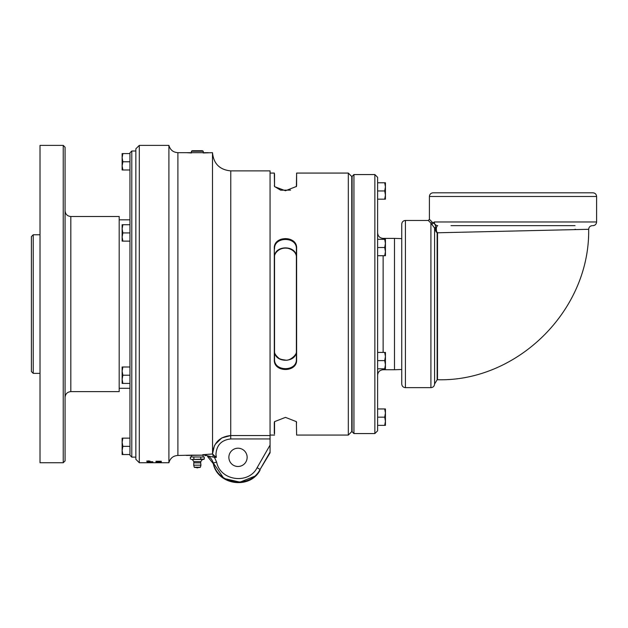 <?xml version="1.0" encoding="UTF-8"?>
<svg xmlns="http://www.w3.org/2000/svg" width="628" height="628" viewBox="0 0 628 628"><rect width="100%" height="100%" fill="white"/><g stroke="black" fill="none" stroke-linecap="round" stroke-linejoin="round"><path stroke-width="0.94" d="M161.263 461.235L155.987 461.235M160.744 461.258L156.505 461.258M155.987 461.258L161.263 461.258L155.987 461.258M139.298 145.374L135.852 148.828L135.852 459.304L139.298 462.75L139.298 145.374L168.908 145.374L168.908 462.75L159.622 462.742M139.298 462.75L158.986 462.742M147.101 462.75L151.285 462.75L147.101 462.742M150.006 461.093L146.693 461.093M158.672 461.698L156.505 461.682M161.263 462.444L155.987 462.444L161.263 462.444M158.664 462.035L156.505 462.035M161.263 462.616L159.802 462.663M158.986 462.318L159.622 462.192L158.986 462.318M155.987 462.718L161.263 462.718L155.987 462.718M151.976 461.729L147.101 461.611M147.101 462.137L152.847 462.2M150.265 462.71L147.101 462.695L150.265 462.695M147.101 462.381L152.847 462.459M152.847 462.593L147.101 462.64L152.847 462.593M152.847 462.655L149.558 462.632M149.448 462.632L147.101 462.624M152.196 462.608L150.21 462.593M150.21 462.64L152.196 462.655M147.753 462.577L149.315 462.53M152.745 462.726L151.803 462.695M152.847 461.729L147.98 461.925M152.847 462.035L147.101 461.941M161.121 462.703L156.129 462.703M158.625 462.742L156.505 462.695M158.625 462.734L160.744 462.695M159.622 462.294L158.986 462.294M160.744 462.616L156.505 462.593M157.33 462.663L155.987 462.593M161.263 462.012L159.763 462.106M157.385 462.106L155.987 462.012M160.744 462.035L158.656 462.004M161.263 462.42L155.987 462.42M160.744 462.42L156.505 462.444L160.744 462.42M160.744 462.444L156.505 462.444M161.263 461.659L159.755 461.776M157.393 461.768L155.987 461.659M160.744 461.682L158.656 461.651M146.952 461.117L148.341 460.881M149.739 461.117L148.341 460.905M147.376 461.085L149.276 461.18M149.276 460.991L148.404 461.093M135.852 457.121L131.794 457.121L131.794 151.01L135.852 151.01M131.794 151.01L129.957 152.847L129.957 455.284L131.794 457.121M191.579 457.003L191.579 455.167L177.905 455.457L177.905 152.675C173.195 152.361 170.196 149.927 168.908 145.374M202.711 455.159L186.406 455.457L202.711 455.159C209.98 457.184 209.98 457.184 202.711 455.159L202.711 454.696C208.111 455.041 211.636 457.804 213.285 462.969L216.629 462.122L214.446 457.372L214.446 455.779L212.554 453.981L202.711 454.696L214.446 457.372L216.33 457.372L214.446 455.779M208.245 152.675L186.406 152.675L191.462 152.957L191.407 151.23L203.244 151.23L203.189 152.957L212.492 152.675L212.554 453.989M203.244 151.23L202.381 150.736L192.27 150.736L191.407 151.23M223.152 477.437L213.285 462.969L213.285 463.668L207.578 456.548M205.67 455.7L205.105 455.528M202.938 455.167L191.658 455.167M190.41 459.115L190.41 457.003L204.241 457.003L204.241 459.115L203.291 459.46L191.359 459.46L204.241 459.115M193.871 457.003L193.871 459.115M200.787 459.115L200.787 457.003M193.707 465.175L200.944 465.175L200.403 467.201L194.248 467.201L193.707 465.175L193.871 461.611L192.239 459.46M194.248 467.201L200.065 467.452L194.586 467.452M213.285 462.969C217.531 484.643 250.242 489.071 260.094 469.43L270.064 452.843L270.064 170.887L230.766 170.887C219.69 169.811 213.606 163.743 212.492 152.675M228.867 457.349A9.137 9.137 0 0 1 242.573 449.436A9.137 9.137 0 0 1 242.573 465.262A9.137 9.137 0 0 1 228.867 457.349M296.377 186.657L296.62 185.511L296.4 186.469L285.457 190.747L274.546 186.657L274.303 173.069L270.064 173.069M290.583 190.119L280.645 190.198L274.546 186.524L274.546 174.333L274.546 186.524A3.446 3.116 0 0 0 274.303 185.511M348.312 173.069L348.312 435.063L351.759 431.609L351.759 176.515L348.312 173.069L296.62 173.069L296.377 186.524A3.446 3.116 0 0 1 296.62 185.511L296.62 173.069M274.303 248.343L274.303 359.781C273.549 372.734 297.389 372.702 296.62 359.781L296.62 248.343C297.374 235.398 273.533 235.429 274.303 248.343A3.446 1.468 180 0 1 274.546 248.884C273.863 236.316 297.091 236.371 296.377 248.884A3.446 1.468 0 0 1 296.62 248.343M274.303 433.391L274.546 421.608A3.446 3.116 180 0 1 274.303 422.62L274.303 433.391A3.446 3.407 -0 0 0 274.546 432.143L274.546 433.956M348.312 435.063L296.62 435.063L296.4 421.655L285.457 417.377L274.522 421.655L274.303 422.62L274.514 421.671M353.941 174.56L352.104 176.405L352.104 431.726L353.941 433.563L353.941 174.56L374.861 174.56L374.861 433.563L353.941 433.563M374.861 433.563L377.616 430.808L377.616 177.324L374.861 174.56M296.62 435.063L296.377 421.608A3.446 3.116 0 0 0 296.62 422.62M296.377 248.884L296.377 359.247A3.446 1.468 0 0 0 296.62 359.781M212.562 453.981L213.339 454.703M215.114 444.459L221.763 437.944L230.766 435.549C219.651 436.68 213.559 442.795 212.492 453.887L214.423 445.723M270.064 452.082L260.094 469.43L257.111 467.711C248.586 484.714 220.295 480.883 216.629 462.122M274.546 421.608L274.546 432.143M254.12 476.464L239.998 482.139L225.154 478.74M274.303 359.781A3.446 1.468 0 0 0 274.546 359.247L274.546 257.331C273.565 254.607 278.51 246.718 287.922 248.335C295.286 250.242 296.604 255.141 296.377 257.331C297.068 244.716 273.824 244.779 274.546 257.331M296.377 359.247C297.091 371.752 273.863 371.807 274.546 359.247L274.546 350.793C273.832 363.353 297.068 363.408 296.377 350.793C297.727 354.6 289.194 361.587 285.136 360.017C281.776 359.648 279.586 358.981 278.565 358.015C275.323 355.079 273.981 352.669 274.546 350.793M122.868 224.722L129.957 224.722L129.957 241.121L122.13 241.121L122.13 224.722L122.868 224.722L122.13 228.82L122.868 232.925L122.13 237.023L122.868 241.121M129.957 232.925L122.868 232.925M129.957 446.351L122.868 446.351L122.13 450.449L122.13 438.148L129.957 438.148L129.957 454.546L122.13 454.546L122.13 450.449L122.868 454.546M122.868 438.148L122.13 442.245L122.868 446.351M119.187 304.062L119.187 391.621L70.815 391.621L70.815 216.503L119.187 216.503L119.187 304.062M65.069 304.062L65.069 147.219L63.232 145.374L63.232 462.75L65.069 460.913L65.069 304.062M63.232 145.374L40.019 145.374L40.019 462.75L63.232 462.75M33.237 234.762L31.4 236.599L31.4 371.525L33.237 373.362L33.237 234.762L40.019 234.762M592.926 192.804L433.085 192.804C430.855 193.024 429.63 194.248 429.411 196.486L596.6 196.486C596.38 194.248 595.156 193.024 592.926 192.804L450.606 192.804M432.025 221.967L429.411 219.321L428.265 220.467L430.91 223.081A1.146 1.083 135 0 0 432.025 221.967L432.943 222.995A1.146 1.036 -39.7 0 1 431.617 224.07L434.584 228.043L434.584 383.983L437.151 379.783L437.151 366.116M596.6 196.486L596.6 221.967L434.27 221.967L432.943 222.995C434.576 223.285 435.51 224.785 435.738 227.501A1.146 0.542 -0 0 0 434.584 228.043L436.162 231.905L434.584 228.686L435.691 228.419L435.738 227.501M401.747 383.983L401.747 369.507L394.486 369.735L394.486 238.397L401.747 238.624L401.747 224.149L401.747 383.983C401.967 386.212 403.192 387.445 405.421 387.657L405.421 220.467L428.265 220.467M437.151 379.783L437.496 379.728C516.506 381.989 589.935 311.252 588.672 229.299L437.535 232.784A1.146 1.083 -0.2 0 1 437.135 232.729L437.151 379.116L437.135 232.729L436.162 231.905A1.146 0.487 -46.4 0 0 436.625 231.779L437.535 232.784L437.496 379.053L437.512 239.872M437.496 366.116L437.496 367.773M434.27 221.967A3.674 3.462 90 0 0 437.732 225.648C436.389 226.425 436.02 228.474 436.625 231.779L435.691 228.419M405.421 387.657L430.91 387.657L430.91 223.081L431.617 224.07M575.429 229.306L575.028 229.306M450.983 225.648L575.028 225.648M122.868 367.003L122.13 371.109L122.13 367.003L129.957 367.003L129.957 383.41L122.13 383.41L122.13 379.304L122.868 383.41M129.957 375.206L122.868 375.206L122.13 379.304L122.13 371.109L122.868 375.206M122.868 153.577L122.13 157.683L122.13 153.577L129.957 153.577L129.957 169.984L122.13 169.984L122.13 165.878L122.868 169.984M129.957 161.781L122.868 161.781L122.13 165.878L122.13 157.683L122.868 161.781M377.616 247.518L384.705 247.518L385.435 243.413L385.435 255.714L377.616 255.714L377.616 239.315L385.435 239.315L385.435 243.413L384.705 239.315M384.705 255.714L385.435 251.616L384.705 247.518M377.616 417.165L384.705 417.165L385.435 413.059L385.435 425.36L377.616 425.36L377.616 408.961L385.435 408.961L385.435 413.059L384.705 408.961M384.705 425.36L385.435 421.262L384.705 417.165M384.705 199.17L385.435 195.065L385.435 199.17L377.616 199.17L377.616 182.764L385.435 182.764L385.435 186.869L384.705 182.764M377.616 190.967L384.705 190.967L385.435 186.869L385.435 195.065L384.705 190.967M384.705 368.817L385.435 364.711L385.435 368.817L377.616 368.817L377.616 352.41L385.435 352.41L385.435 356.516L384.705 352.41M384.705 360.613L385.435 356.516L385.435 364.711L384.705 360.613L377.616 360.613M202.42 459.46L200.779 461.611L193.871 461.611M193.974 462.844L200.677 462.844L200.779 461.611M213.135 456.909A3.446 0.597 88.6 0 0 212.554 453.981M216.33 457.372L215.946 454.35C216.605 445.071 221.543 439.945 230.766 438.948L270.064 438.948M270.064 445.079L257.111 467.711M230.719 438.948L230.766 170.887M270.064 435.549L230.766 435.549M270.064 446.233L269.6 445.974M394.486 369.735L383.135 369.735L383.135 368.817M383.135 352.41L383.135 255.714M383.135 239.315L383.135 238.397L394.486 238.397M177.905 455.457C173.195 455.771 170.196 458.205 168.908 462.75M177.905 152.675L186.406 152.675M203.072 455.174L203.072 457.003M200.944 465.175L200.677 462.844M196.242 467.452A1.672 1.672 0 0 0 198.409 467.452M274.546 435.063L270.064 435.063M274.303 173.069L274.546 174.333M213.285 463.668C217.578 485.256 250.132 489.738 260.094 470.105M119.187 388.292L129.957 388.292M119.187 219.839L129.957 219.839M70.815 216.503C67.322 216.165 65.406 214.25 65.069 210.757M70.815 391.621C67.322 391.966 65.406 393.882 65.069 397.367M33.237 373.362L40.019 373.362M429.411 196.486L429.411 219.321M405.421 220.467C403.192 220.687 401.967 221.912 401.747 224.149M588.672 229.299C588.899 227.077 590.124 225.86 592.345 225.648M430.91 387.657C433.139 387.445 434.372 386.212 434.584 383.983M596.6 221.967C596.38 224.204 595.156 225.428 592.926 225.648M383.135 369.735C379.783 370.065 377.946 371.902 377.616 375.254M383.135 238.397C379.783 238.067 377.946 236.23 377.616 232.878"/></g></svg>

